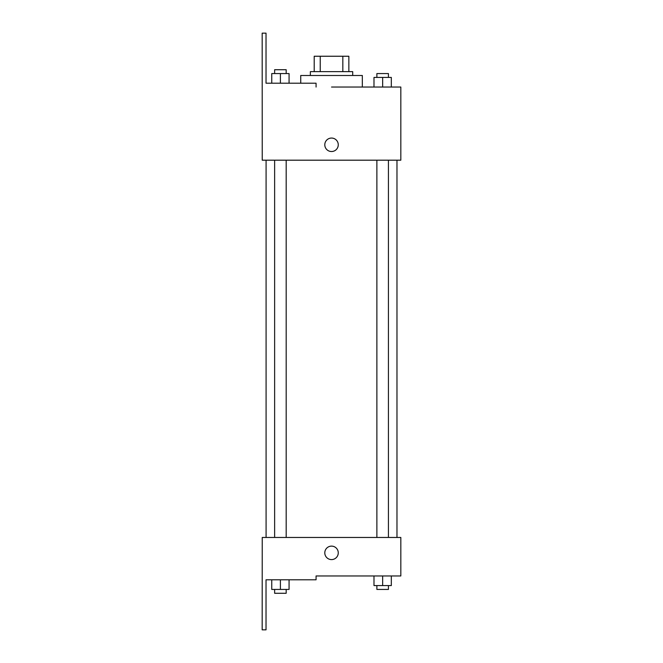<?xml version="1.0" encoding="UTF-8"?>
<svg xmlns="http://www.w3.org/2000/svg" width="663" height="663" viewBox="0 0 663 663"><rect width="100%" height="100%" fill="white"/><g stroke="black" fill="none" stroke-linecap="round" stroke-linejoin="round"><path stroke-width="0.99" d="M320.237 71.645L320.237 56.247L314.204 56.247L314.204 71.645L314.204 56.247M320.237 56.247L348.854 56.247L348.854 71.645M342.829 71.645L342.829 56.247M310.359 75.499L310.359 71.645L352.708 71.645L352.708 75.499M382.65 87.044L382.65 77.422L373.99 77.422L373.99 87.044L362.329 87.044L362.329 75.499L300.737 75.499L300.737 83.198M331.533 87.044L400.825 87.044L391.319 87.044L391.319 77.422L382.65 77.422M324.795 144.791A6.738 6.738 0 0 1 334.898 138.957A6.738 6.738 0 0 1 334.898 150.625A6.738 6.738 0 0 1 324.795 144.791M316.069 87.044L316.069 83.198L266.029 83.198L266.029 33.15L262.175 33.15L262.233 160.189L400.825 160.189L400.825 87.044M262.233 537.461L400.825 537.461L400.825 575.956L316.069 575.956L316.069 579.802L266.029 579.802L266.029 629.85L262.175 629.85L262.233 537.461M324.795 552.859A6.738 6.738 0 0 1 334.898 547.025A6.738 6.738 0 0 1 334.898 558.694A6.738 6.738 0 0 1 324.795 552.859M373.99 575.956L373.99 585.578L391.319 585.578L391.319 575.956L391.319 585.578M382.65 585.578L382.65 575.956M388.427 585.578L388.427 589.432L376.882 589.432L376.882 585.578M271.747 579.802L271.747 589.432L289.068 589.432L289.068 579.802L289.068 589.432M280.408 589.432L280.408 579.802M286.184 589.432L286.184 593.277L274.631 593.277L274.631 589.432M391.319 87.044L391.319 77.422M388.427 77.422L388.427 73.568L376.882 73.568L376.882 77.422M271.747 83.198L271.747 73.568L289.068 73.568L289.068 83.198L289.068 73.568M280.408 83.198L280.408 73.568M286.184 73.568L286.184 69.723L274.631 69.723L274.631 73.568M396.971 537.461L396.971 160.189M266.087 537.461L266.087 160.189M376.882 160.189L376.882 537.461M388.427 160.189L388.427 537.461M286.184 537.461L286.184 160.189M274.631 537.461L274.631 160.189"/></g></svg>
